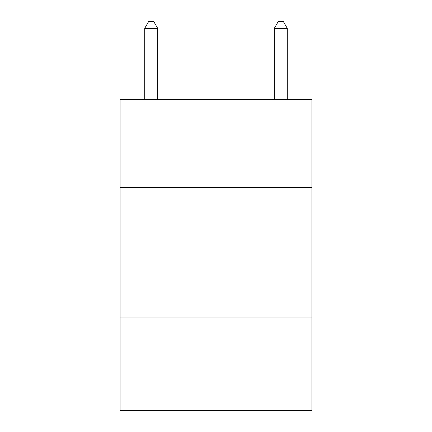 <?xml version="1.0" encoding="UTF-8"?>
<svg xmlns="http://www.w3.org/2000/svg" width="432" height="432" viewBox="0 0 432 432"><rect width="100%" height="100%" fill="white"/><g stroke="black" fill="none" stroke-linecap="round" stroke-linejoin="round"><path stroke-width="0.65" d="M311.904 187.488L311.904 99.36L120.096 99.36L120.096 187.488L311.904 187.488L311.904 410.4L120.096 410.4L120.096 187.488M311.904 317.088L120.096 317.088M157.68 99.36L157.68 28.339L144.72 28.339L144.72 99.36M144.72 28.339L148.608 21.6L153.792 21.6L157.68 28.339M287.28 99.36L287.28 28.339L274.32 28.339L274.32 99.36M274.32 28.339L278.208 21.6L283.392 21.6L287.28 28.339"/></g></svg>
